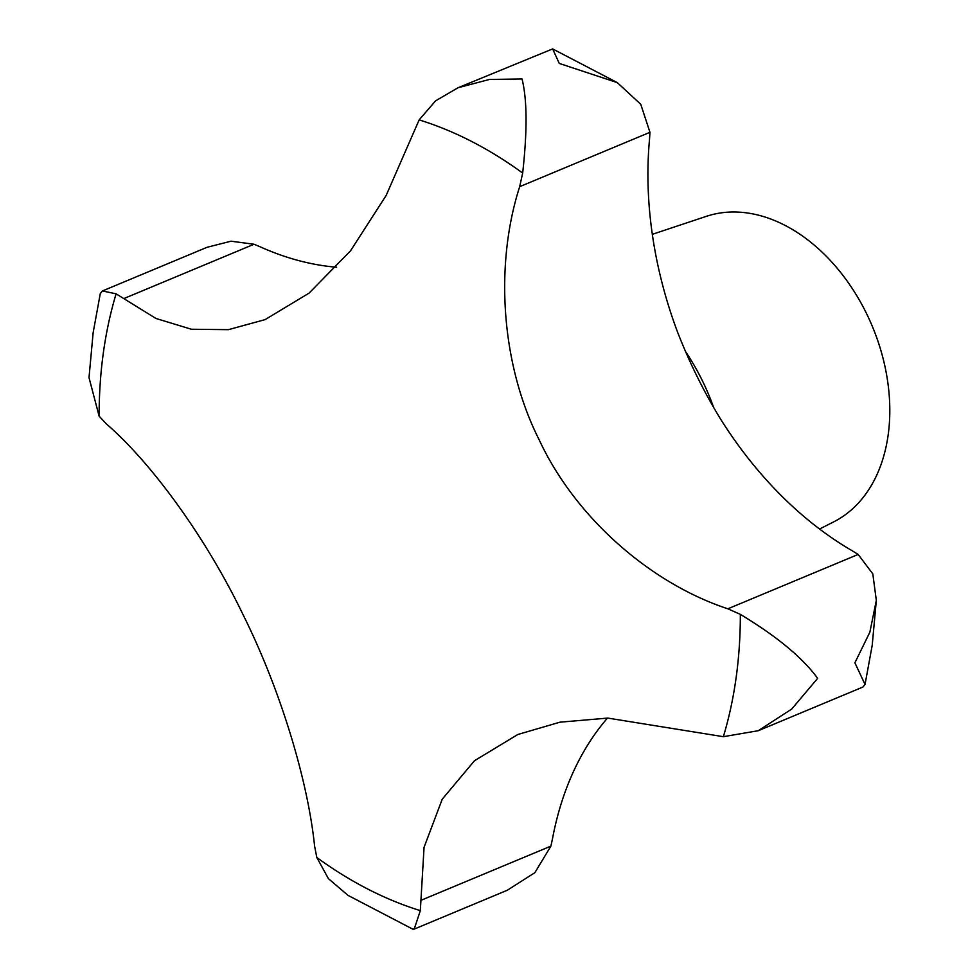 <?xml version="1.0" encoding="UTF-8"?>
<svg xmlns="http://www.w3.org/2000/svg" width="978" height="978" viewBox="0 0 978 978"><rect width="100%" height="100%" fill="white"/><g stroke="black" fill="none" stroke-linecap="round" stroke-linejoin="round"><path stroke-width="1.47" d="M740.334 614.355L727.876 608.805C650.48 583.377 575.272 517.521 539.171 439.819C501.176 364.721 494.416 265.246 519.673 186.676L522.668 173.057C527.374 130.746 527.154 99.389 522.032 78.961L489.416 79.462L458.059 87.739L435.577 100.856L419.146 119.891L386.176 195.404L350.515 250.833L309.072 293.119L265.087 319.623L228.424 329.659L191.382 329.244L155.893 318.449L116.101 293.828L102.433 290.955L100.294 293.547L93.142 332.679L89.01 377.618L99.133 416.163L106.37 423.902C151.419 462.826 205.857 537.338 243.021 614.6C280.576 689.881 307.899 780.786 314.586 846.031L316.799 857.474L328.437 878.672L348.021 895.371L412.679 929.1L414.207 929.1L420.332 910.628L424.061 847.315L442.239 799.185L474.489 760.725L517.839 734.49L559.966 722.18L607.815 718.084L723.365 736.691L758.268 730.713L791.715 709.05L817.657 678.341C802.486 657.595 776.715 636.275 740.334 614.355A423.67 299.048 -112.6 0 1 736.116 677.717A423.67 299.048 -112.6 0 1 723.365 736.691M819.588 529.025L833.769 521.836A165.722 116.981 -112.6 0 0 888.158 434.99A165.722 116.981 -112.6 0 0 837.853 269.036A165.722 116.981 -112.6 0 0 706.299 216.358L652.314 234.329M458.059 87.739L552.656 48.912L559.257 63.423L617.314 82.629L640.761 104.304L649.954 132.311L649.49 139.695A343.29 242.324 -112.6 0 0 677.51 331.97C689.368 362.41 703.561 391.188 720.089 418.303A343.29 242.324 -112.6 0 0 852.254 550.797L858.158 554.44L872.816 573.903L876.325 600.382L869.87 632.167L854.894 662.803L865.041 684.453L862.902 687.045L758.268 730.713M102.433 290.955L207.067 247.287L231.04 241.199L254.048 244.243L260.649 247.031A343.29 242.324 -112.6 0 0 336.603 267.226M607.472 718.084A343.29 242.324 -112.6 0 0 552.497 838.721L550.907 846.117L534.844 872.694L507.276 890.261L414.207 929.1M522.668 173.057A423.67 299.048 -112.6 0 0 419.146 119.891M116.101 293.828A423.67 299.048 -112.6 0 0 103.35 352.801A423.67 299.048 -112.6 0 0 99.133 416.163M713.695 407.655A179.573 126.749 -112.6 0 0 685.419 351.359M858.158 554.44L727.876 608.805M649.954 132.311L519.673 186.676M254.048 244.243L123.766 298.608M550.907 846.117L420.613 900.469M316.799 857.474A423.67 299.048 -112.6 0 0 420.332 910.628M876.325 600.382L872.205 645.321L865.041 684.453M552.656 48.912L617.314 82.629"/></g></svg>
